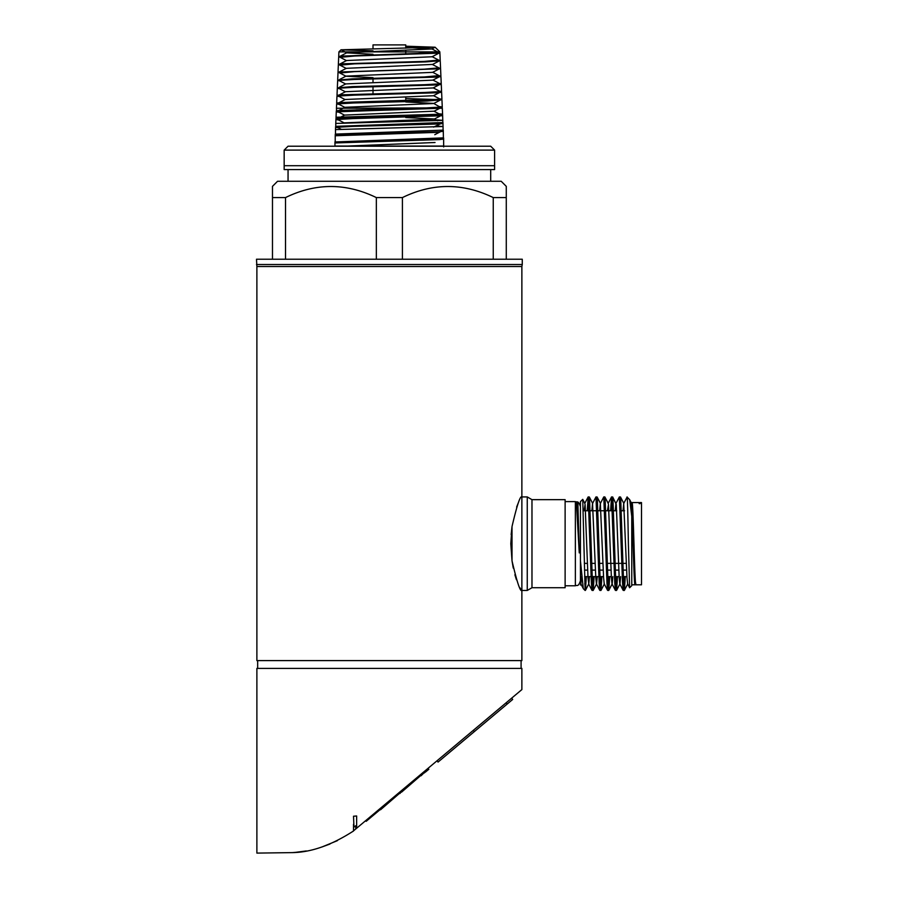<?xml version="1.0" encoding="UTF-8"?>
<svg xmlns="http://www.w3.org/2000/svg" width="898" height="898" viewBox="0 0 898 898"><rect width="100%" height="100%" fill="white"/><g stroke="black" fill="none" stroke-linecap="round" stroke-linejoin="round"><path stroke-width="1.35" d="M511.153 534.613L512.017 526.554C516.99 505.226 520.279 495.348 521.873 496.931L527.249 496.931L527.249 543.694L527.249 496.931L531.975 499.658L531.975 587.73L565.123 587.73L565.123 499.658L531.975 499.658L531.975 587.73L527.249 590.457L521.873 590.457L521.873 660.602L256.884 660.602L256.884 266.526L521.873 266.526L522.266 264.528L256.502 264.528L522.266 264.528L522.266 259.23L256.502 259.23L256.884 266.526M527.249 543.694L527.249 590.457L527.249 543.694M634.841 570.095L633.954 570.095M626.624 570.095L623.111 570.095M618.834 570.095L615.321 570.095M611.033 570.095L607.519 570.095M603.243 570.095L599.729 570.095M595.453 570.095L591.939 570.095M587.651 570.095L584.475 570.095M634.583 563.372L633.696 563.372M626.366 563.372L622.898 563.372M621.843 563.372L615.108 563.372M614.052 563.372L607.317 563.372M602.985 563.372L599.516 563.372M595.194 563.372L591.726 563.372M587.393 563.372L584.34 563.372M288.056 169.599L288.056 181.284M490.701 169.599L490.701 181.284M284.161 165.703L494.596 165.703M490.701 146.217L494.596 150.112L494.596 169.599L284.161 169.599L284.161 150.112L494.596 150.112L284.161 150.112L288.056 146.217L490.701 146.217M272.476 186.357L272.476 197.582L272.476 186.357L277.538 181.284L501.219 181.284L506.281 186.357L506.281 259.23M272.476 259.23L272.476 197.582L285.508 197.582C315.714 182.833 345.988 182.833 376.341 197.582L402.416 197.582C432.623 182.833 462.897 182.833 493.249 197.582L506.281 197.582L506.281 186.357M493.249 197.582L493.249 259.23M285.508 197.582L285.508 259.23M402.416 197.582L402.416 259.23M376.341 197.582L376.341 259.23M580.434 575.741L580.434 580.714C578.211 587.483 577.088 584.755 575.36 585.777L575.36 501.612L565.123 501.612M577.897 503.351L579.255 552.91L576.415 502.79L577.302 504.463L577.897 503.351A5.062 4.939 180 0 0 576.415 502.79M631.765 584.8L635.043 584.8C633.932 587.079 632.865 525.543 631.765 507.718L631.765 585.676L629.621 587.752L628.387 543.694C627.893 516.507 627.444 493.193 626.984 497.402M631.687 510.76L631.765 503.486L631.765 516.361L629.689 499.703L627.096 497.054L623.717 503.509L623.032 510.76M638.938 502.577L639.208 503.632L638.938 502.577L632.024 502.577C633.315 499.939 634.617 587.258 635.919 584.8L634.785 577.829L631.866 504.463L631.507 503.509L631.002 507.718M635.919 584.8L641.498 584.8L641.498 502.577L639.825 502.577L639.297 503.509M639.208 503.632L640.094 503.632L639.825 502.577M632.024 502.577L631.765 503.486L632.024 502.577M635.043 584.8L635.47 582.218M624.323 590.457L623.201 590.39L622.561 583.352L619.362 496.931L620.484 496.987L620.698 498.132L623.616 583.352L624.379 590.39L625.3 576.617M624.245 576.617L623.784 586.282M616.522 590.457L615.399 590.39L614.771 583.352L611.572 496.931L612.694 496.987L612.907 498.132L615.826 583.352L616.589 590.39L617.498 576.617M616.443 576.617L615.983 586.282M608.732 590.457L607.609 590.39L606.981 583.352L603.782 496.931L604.837 496.931L605.106 498.132L608.036 583.352L608.799 590.39L609.708 576.617M608.653 576.617L608.193 586.282M600.942 590.457L599.819 590.39L599.179 583.352L595.98 496.931L597.103 496.987L597.316 498.132L600.246 583.352L600.998 590.39L601.918 576.617M600.863 576.617L600.403 586.282M593.14 590.457L592.018 590.39L591.389 583.352L588.19 496.931L589.312 496.987L589.526 498.132L592.444 583.352L593.208 590.39L594.128 576.617M593.073 576.617L592.601 586.282M619.362 496.931L615.916 503.509L615.231 510.76M611.65 510.76L612.088 501.095M611.572 496.931L610.595 510.76M603.782 496.931L600.335 503.509L599.651 510.76M595.98 496.931L592.534 503.509L591.849 510.76M588.269 510.76L588.706 501.095M588.19 496.931L587.213 510.76M580.49 581.635L580.68 576.617M581.657 577.122L580.849 583.88L583.419 588.774L585.103 590.457L585.103 589.582L582.746 499.355L580.434 501.612L580.434 582.937M586.327 576.617L585.417 590.39L584.811 583.408M583.285 588.572L580.434 560.599M585.271 576.617L585.103 580.77M639.499 503.632L639.006 502.656M629.621 587.752L627.612 583.88L626.995 577.829L623.717 503.509M620.653 576.617L619.968 583.88L616.589 590.39M623.201 590.39L619.822 583.88L619.193 577.829L616.275 504.463L612.694 496.987M612.851 576.617L612.178 583.88L608.799 590.39M615.399 590.39L612.021 583.88L611.403 577.829L608.485 504.463L607.441 510.76M607.609 590.39L604.231 583.88L603.613 577.829L600.335 503.509M597.271 576.617L596.586 583.88L593.208 590.39M599.819 590.39L596.44 583.88L595.812 577.829L592.534 503.509M589.47 576.617L588.796 583.88L588.022 577.829L585.103 504.463L584.059 510.76M580.849 583.88L580.434 580.871M579.255 552.91L577.302 504.463M373.007 134.509L373.007 133.645M373.007 93.774L373.007 86.792M373.007 82.504L373.007 78.957M373.007 48.784L373.007 44.9L405.75 44.9L405.75 48.189M405.75 100.744L405.75 97.141M405.75 54.183L405.75 50.367M334.954 146.048L443.994 146.048A3.895 3.895 0 0 1 443.994 146.217M343.709 146.217L435.036 142.501M433.622 127.101L440.256 123.902M344.45 122.858L434.217 119.12L439.975 116.111M434.217 118.985L405.75 117.559M341.397 116.796L344.675 115.09L433.947 111.195M338.894 110.454L344.944 107.3L433.678 103.528L441.872 99.251L439.593 98.836M440.997 107.648L433.678 103.393L405.75 101.979M339.074 102.709L345.225 99.498L433.397 95.738L439.358 92.629M339.253 94.963L345.494 91.708L433.128 87.948L439.178 84.794M339.433 87.218L345.764 83.907L432.858 80.147L439.01 76.947M373.007 77.655L346.033 76.251L338.03 72.053L424.271 69.18L438.886 67.855M339.612 79.473L346.033 76.117L432.589 72.356L440.503 68.226M339.792 71.728L346.314 68.327L432.308 64.431L440.581 68.764L354.306 71.66L339.837 73.019M339.96 63.983L346.583 60.525L432.039 56.776L439.818 52.713L438.538 52.376M373.007 54.262L346.853 52.87L341.004 49.794L435.126 47.224L405.75 46.191M340.129 56.237L346.853 52.735L431.77 48.975L405.75 47.448M335.28 142.95L439.403 139.583L443.399 139.1L443.399 138.135M336.963 135.497L352.555 134.195L439.156 131.793L443.129 131.31L443.129 130.345M338.366 127.797L335.818 127.359L352.734 126.394L438.898 123.991L442.86 123.52L442.86 122.397M338.636 120.006L336.088 119.569L352.936 118.603L442.579 115.719L442.579 114.158L336.043 117.256L336.312 111.071L440.491 108.254L336.312 111.823L336.323 110.836L340.241 110.353L425.472 107.973L442.209 107.008L439.773 106.581M338.916 112.216L336.312 111.823M437.595 51.882L338.916 51.882L417.323 51.882L439.897 53.105L354.811 56.002L340.174 57.326M439.627 60.75L425.742 61.906L354.553 63.837L340.005 65.172M432.589 72.222L440.929 76.599L437.124 77.082L354.059 79.495L337.715 80.461L339.669 80.865M432.858 80.012L441.277 84.434L437.438 84.917L353.834 87.331L337.367 88.296L339.489 88.711M440.862 91.843L441.614 92.258L437.764 92.752L353.554 95.166L337.019 96.12L339.321 96.557M405.75 98.533L438.55 99.644M440.772 99.835L426.977 101.059L353.329 102.989L336.671 103.955L339.141 104.404M442.254 107.872L336.436 108.254L336.559 110.993M438.931 113.788L442.579 114.158L442.321 108.254L439.829 108.254M435.822 119.827L442.86 120.332L335.762 123.43L335.975 118.592L339.938 118.109L442.613 114.708L442.86 123.52M436.226 126.001L443.129 126.517L335.493 129.593L335.639 126.349L442.894 122.532M439.38 132.298L335.223 135.755L335.291 134.105L443.129 130.131M443.399 138.741L334.954 141.963L443.399 137.877M337.48 103.539L336.66 103.079L340.566 102.597L351.679 102.125L441.872 99.251M337.76 95.738L337.008 95.323L340.881 94.84L424.99 92.46L441.524 91.495L439.414 91.091M338.31 87.802L352.139 86.612L424.743 84.704L441.187 83.739L439.234 83.346M338.535 80.034L352.409 78.856L424.473 76.947L439.055 75.6M346.314 68.461L338.423 64.353L342.149 63.814L424.013 61.423L438.707 60.11M346.583 60.671L338.771 56.596L342.464 56.058L439.818 52.713M373.007 50.816L341.027 49.839M521.873 266.526L521.873 590.457C520.301 592.085 517.012 582.207 512.017 560.823L513.263 568.086M511.624 698.184L512.679 699.441L438.044 762.065L436.989 760.808M257.67 660.602L257.67 668.393M521.087 660.602L521.087 668.393M353.52 824.263L353.52 830.976C331.553 845.175 311.101 852.393 292.176 852.617L256.884 853.1L256.884 668.393L521.873 668.393L521.873 689.585L356.641 828.237L356.641 815.99L353.52 816.237L353.969 827.08L355.709 825.778L355.709 829.011L356.641 828.237M512.017 526.554L510.805 543.694L512.017 560.823L512.017 526.554M428.571 768.957L428.043 768.329L365.654 820.671L366.182 821.311L428.571 768.957M372.041 816.405L380.314 809.457M380.561 809.76L399.677 793.215M353.52 830.852L355.709 829.011M518.258 502.936L516.631 507.067M514.88 574.742L516.417 579.704M519.774 587.55L520.874 589.346M298.776 852.056L292.176 852.64M353.969 827.08L355.709 825.778M329.993 844.008L321.798 847.027M329.588 844.176L321.765 847.039M295.161 852.404L306.319 850.945M321.888 847.005L337.334 840.685M294.117 852.494L292.176 852.617M353.52 830.976L352.588 831.627M399.924 793.506L401.35 791.812M401.597 792.115L420.848 775.445M421.106 775.737L424.238 772.606M424.485 772.897L425.248 771.752M425.495 772.055L428.829 769.26M355.967 108.254L442.31 107.928M343.103 108.254L336.436 108.254L336.627 104.011M431.77 48.975L435.126 47.224L439.84 51.882L344.944 51.882M507.179 704.054L506.135 702.797M474.346 731.601L473.291 730.355M583.307 510.76L589.167 510.76M590.222 510.76L596.968 510.76M598.023 510.76L604.758 510.76M605.813 510.76L612.548 510.76M613.603 510.76L616.758 510.76M621.405 510.76L624.548 510.76M631.934 510.76L632.821 510.76M575.36 585.777L565.123 585.777M575.36 501.612C577.088 502.633 578.211 499.905 580.434 506.674M580.434 576.617L581.612 576.617M584.632 576.617L591.109 576.617M592.164 576.617L598.899 576.617M599.954 576.617L603.546 576.617M607.755 576.617L611.336 576.617M615.545 576.617L619.137 576.617M623.335 576.617L626.927 576.617M634.246 576.617L635.122 576.617M631.507 503.509L631.956 502.656M608.126 503.509L611.504 496.998M588.639 583.88L592.018 590.39M584.744 503.509L588.123 496.998M580.422 584.98L580.995 583.88M582.746 499.355L584.901 503.509M585.417 590.39L588.796 583.88M589.312 496.987L592.691 503.509M597.103 496.987L600.481 503.509M600.998 590.39L604.376 583.88M604.893 496.987L608.283 503.509M620.484 496.987L623.863 503.509M624.379 590.39L627.758 583.88M629.678 499.703L631.653 503.509M635.111 584.733L635.56 583.88M434.34 119.052L437.663 120.781M434.071 111.262L440.222 114.461M433.532 95.671L440.795 99.454M441.143 99.633L441.906 100.037M433.263 87.881L440.57 91.686M440.592 84.053L441.221 84.378M432.039 56.63L440.177 60.884M431.77 48.84L439.84 53.049M341.004 49.794L338.916 51.882L338.714 56.529M338.692 57.023L338.366 64.286M338.344 64.858L338.03 72.053M338.007 72.682L337.693 79.81M337.659 80.517L337.345 87.566M337.311 88.352L337.008 95.323M336.963 96.176L336.66 103.079M334.954 141.862L334.954 146.217M439.84 51.882L439.874 52.656M439.897 53.105L440.211 60.413M440.233 60.941L440.559 68.169M440.581 68.764L440.896 75.926M440.929 76.599L441.244 83.682M441.277 84.434L441.58 91.439M441.614 92.258L441.928 99.195M441.962 100.093L442.265 106.952M442.95 122.476L443.129 131.31M443.286 130.232L443.399 139.1M443.634 137.989L443.668 146.902M337.805 135.441L336.817 134.936M434.767 134.7L440.525 131.703M340.971 129.166L337.087 127.134M344.136 122.869L337.367 119.344M344.551 115.157L337.637 111.554M433.947 111.318L439.706 108.321M439.739 108.299L442.209 107.008M344.821 107.356L337.873 103.741M345.09 99.566L338.097 95.918M345.494 91.843L338.03 87.948M345.764 84.053L338.299 80.158M432.308 64.566L440.155 60.469M335.223 142.995L335.223 135.755M335.493 135.205L335.493 129.593M335.762 127.415L335.762 123.43M336.043 119.625L336.043 117.256"/></g></svg>
